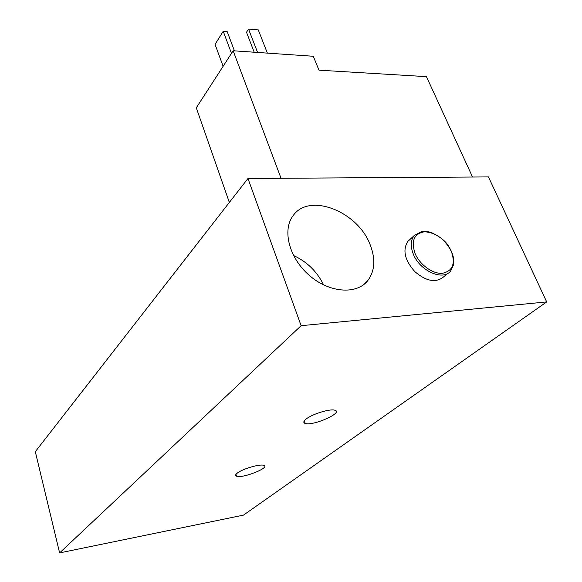 <?xml version="1.0" encoding="UTF-8"?>
<svg xmlns="http://www.w3.org/2000/svg" width="582" height="582" viewBox="0 0 582 582"><rect width="100%" height="100%" fill="white"/><g stroke="black" fill="none" stroke-linecap="round" stroke-linejoin="round"><path stroke-width="0.87" d="M234.43 50.86L227.169 31.566L223.219 31.253L231.49 53.348M223.124 66.29L215.064 44.392L223.219 31.253M267.371 53.115L258.292 29.9L248.543 29.1L257.571 52.445M254.189 52.213L246.506 32.25L248.543 29.1M472.533 177.023L426.446 76.642L319.001 70.175L313.276 56.265L233.149 50.772L196.287 107.816L229.344 202.427M281.041 178.281L233.149 50.772M447.995 273.256L443.826 276.712C436.085 283.136 426.446 281.462 414.886 271.685C404.774 260.256 402.402 250.187 407.771 241.479L409.888 239.537M306.096 419.069C312.032 414.108 330.074 408.542 334.781 410.208C344.144 412.412 313.036 426.257 305.23 423.463C303.098 422.75 303.389 421.288 306.096 419.069M237.223 473.173C242.207 468.947 260.038 463.709 263.755 465.36C270.957 467.39 242.396 478.739 236.539 476.214C235.15 475.683 235.375 474.665 237.223 473.173M293.524 255.505C307.041 261.755 317.081 271.568 323.636 284.947M370.268 245.029C375.739 259.361 374.83 271.321 367.548 280.902C356.206 294.943 329.019 292.775 309.137 275.242C289.108 257.891 282.037 230.079 293.081 215.733C309.158 192.06 358.119 211.521 370.268 245.029M247.968 178.499L35.306 451.683L59.619 552.9L301.127 325.694L546.694 301.92L488.444 176.921L247.968 178.499L301.127 325.694M59.619 552.9L243.487 515.121L546.694 301.92M451.319 251.344C455.648 263.813 452.658 271.132 442.356 273.3C432.652 274.1 419.673 264.672 415.024 253.396C410.965 240.708 414.151 233.506 424.584 231.782C435.962 232.589 444.874 239.115 451.319 251.344M413.315 254.108C419.717 270.826 442.807 281.186 450.584 271.103L453.589 264.715C454.593 258.343 452.323 251.286 446.78 243.56C443.324 239.348 437.984 235.594 430.753 232.298C426.81 231.447 423.711 231.236 421.441 231.658L414.209 235.565C410.608 240.228 410.31 246.404 413.315 254.108M407.771 241.479L414.209 235.565M305.23 423.463L304.313 420.83M236.539 476.214L235.972 474.41M367.548 280.902L362.71 285.326"/></g></svg>
